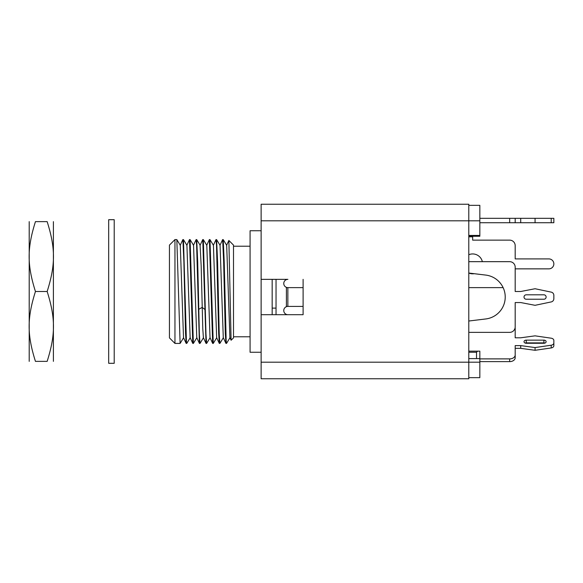 <?xml version="1.0" encoding="UTF-8"?>
<svg xmlns="http://www.w3.org/2000/svg" width="583" height="583" viewBox="0 0 583 583"><rect width="100%" height="100%" fill="white"/><g stroke="black" fill="none" stroke-linecap="round" stroke-linejoin="round"><path stroke-width="0.87" d="M272.166 308.115L276.036 308.115M303.102 279.352L303.102 314.696L261.126 314.696L261.126 378.768L468.79 378.768L468.79 204.232L261.126 204.232L261.126 279.352L287.907 279.352A4.139 4.139 0 0 0 283.768 283.491A4.139 4.139 0 0 0 287.907 287.63M261.126 279.352L261.126 314.696M272.166 279.352L272.166 314.696M468.79 205.34L479.838 205.34L479.838 236.268L468.79 236.268M468.79 235.437L479.838 235.437M468.79 358.603L479.838 358.603L479.838 377.66L468.79 377.66M479.838 358.603L479.838 351.148L477.63 351.148L476.522 352.256L468.79 352.256M476.522 358.603L476.522 352.256M477.63 351.148L468.79 351.148M515.19 354.981L515.19 357.714A5.524 3.906 180 0 1 509.666 361.62L509.666 358.888A5.524 3.906 0 0 0 515.19 354.981L515.19 345.61L520.714 345.61L535.07 347.563L551.205 345.216A3.316 2.347 0 0 0 553.85 342.921L553.85 345.653A3.316 2.347 180 0 1 551.205 347.949L535.07 350.296L520.714 348.343L520.714 345.61M479.838 361.62L509.666 361.62M515.11 327.77A5.524 3.906 0 0 1 515.19 328.426L515.19 337.797L520.714 337.797L535.07 335.844L551.205 338.198A3.316 2.347 0 0 1 553.85 340.487L553.85 342.921M479.838 358.888L509.666 358.888M515.19 348.343L520.714 348.343M544.981 343.074A2.208 1.56 0 0 0 543.91 342.877L543.91 340.144L526.238 340.144A2.208 1.56 0 0 0 524.022 341.704A2.208 1.56 0 0 0 526.238 343.263L543.91 343.263A2.208 1.56 0 0 0 546.118 341.704A2.208 1.56 0 0 0 543.91 340.144M525.166 343.074A2.208 1.56 0 0 1 526.238 342.877L543.91 342.877M535.07 350.296L535.07 347.563M553.85 340.487L553.85 343.227M468.79 287.63L503.151 287.63M515.19 268.858L548.88 268.858A4.97 4.97 0 0 0 553.85 263.888A4.97 4.97 0 0 0 548.88 258.91L515.19 258.91L515.19 245.654A5.524 5.524 0 0 0 509.666 240.138L472.66 240.138L472.66 236.822L468.79 236.822M468.79 254.727A9.94 9.94 0 0 1 482.352 261.672M474.278 273.689A9.94 9.94 0 0 1 468.79 273.041L485.756 275.081A22.096 22.096 0 0 1 485.756 318.959L468.79 321.022M551.212 222.735L551.212 218.319L553.85 218.319L553.85 222.735L479.838 222.735M551.212 218.319L479.838 218.319M535.07 222.735L535.07 218.319M520.714 222.735L520.714 218.319M515.19 222.735L515.19 218.319M303.102 306.41L287.856 306.41L287.856 287.63L303.102 287.63M287.856 287.63L286.406 287.63L286.406 306.41L287.856 306.41M468.79 261.672L509.666 261.672A5.524 5.524 0 0 1 515.19 267.196L515.19 291.5L520.714 291.5L535.07 288.738L551.161 292.112A3.316 3.316 0 0 1 553.85 295.37L553.85 298.678A3.316 3.316 0 0 1 551.161 301.936L535.07 305.31L520.714 302.548L515.19 302.548L515.19 326.852A5.524 5.524 0 0 1 509.666 332.368L468.79 332.368M276.036 314.696L276.036 279.352M287.907 306.41A4.139 4.139 0 0 0 283.768 310.557A4.139 4.139 0 0 0 287.907 314.696L303.102 314.696M543.903 294.816L526.238 294.816A2.208 2.208 0 0 0 524.022 297.024A2.208 2.208 0 0 0 526.238 299.232L543.903 299.232A2.208 2.208 0 0 0 546.118 297.024A2.208 2.208 0 0 0 543.903 294.816M226.51 343.416L225.912 343.365L225.286 333.185L223.646 261.483L222.648 239.584L223.231 239.613L224.215 262.051L226.182 340.96L226.547 343.387L230.001 337.674M216.016 239.584L216.599 239.613L217.59 262.066L219.23 333.84L219.878 343.416L219.281 343.365L218.654 333.141L216.519 245.37L216.016 239.584L213.334 245.348M212.657 343.372L209.384 239.584L209.938 239.584M219.281 343.365L216.65 337.652L213.429 245.326L209.975 239.613L213.254 343.416M206.025 343.372L202.76 239.584L203.314 239.584M206.797 245.326L203.343 239.613L205.974 333.782L206.622 343.416L210.113 337.674M192.82 343.416L193.367 343.416L190.094 239.613L193.549 245.326L196.77 337.652L199.401 343.365L196.631 245.363L196.128 239.584L193.454 245.348M196.128 239.584L196.719 239.613L197.703 262.073L199.357 334.11L199.998 343.416L199.444 343.416M190.233 337.674L186.779 343.387L186.414 340.953L183.463 239.613L186.917 245.326L190.138 337.652L192.769 343.365L189.504 239.584L190.058 239.584M186.742 343.416L186.145 343.365L185.518 333.163L183.878 261.373L182.873 239.584L183.426 239.584M174.958 343.416L169.442 337.892L169.442 245.108L174.958 239.584L174.958 343.416L180.111 343.416L176.831 239.613L180.293 245.326L183.514 337.652L186.145 343.365M261.126 230.744L250.078 230.744L250.078 352.256L261.126 352.256M206.025 343.365L203.394 337.652L202.782 328.71L201.171 265.79L200.078 245.348L202.709 239.635M225.912 343.365L223.282 337.652L220.061 245.326L216.599 239.613M212.657 343.365L210.026 337.652L206.805 245.326M229.906 337.644L226.685 245.326L223.231 239.613M228.864 240.466L233.506 245.108L233.506 337.892L231.101 340.246L228.864 240.466L226.59 245.348M114.21 291.5L114.21 219.696L108.686 219.696L108.686 363.304L114.21 363.304L114.21 291.5M29.208 221.635L29.208 361.365M53.396 361.365L53.396 221.635M47.157 361.365C55.56 361.365 55.56 361.365 47.157 361.365C55.56 361.365 55.56 361.365 47.157 361.365C55.56 334.649 55.56 318.216 47.157 291.5L35.446 291.5C27.037 318.216 27.037 334.649 35.446 361.365L47.157 361.365M35.446 361.365C27.037 361.365 27.037 361.365 35.446 361.365C27.037 361.365 27.037 361.365 35.446 361.365M47.157 291.5C55.56 264.784 55.56 248.351 47.157 221.635L35.446 221.635C27.037 248.351 27.037 264.784 35.446 291.5M47.157 221.635C55.56 221.635 55.56 221.635 47.157 221.635C55.56 221.635 55.56 221.635 47.157 221.635M35.446 221.635C27.037 221.635 27.037 221.635 35.446 221.635C27.037 221.635 27.037 221.635 35.446 221.635M261.126 362.196L479.838 362.196M479.838 220.804L261.126 220.804M551.205 345.216L551.205 347.949M526.238 342.877L526.238 340.144M509.666 222.735L509.666 218.319M204.786 309.362L202.163 307.394L198.708 309.362M213.247 343.416L212.7 343.416M206.622 343.416L206.076 343.416M250.078 246.208L233.506 246.208M250.078 336.792L233.506 336.792M182.829 239.628L180.198 245.348M186.83 245.348L189.46 239.635M180.147 343.387L183.601 337.674M193.403 343.387L196.857 337.674M196.719 239.613L200.173 245.326M213.291 343.387L216.745 337.674M219.915 343.387L223.369 337.674M203.489 337.674L200.035 343.387M176.802 239.584L174.958 239.584M229.906 337.652L231.101 340.246M209.341 239.635L206.71 245.348M219.966 245.348L222.597 239.635"/></g></svg>
